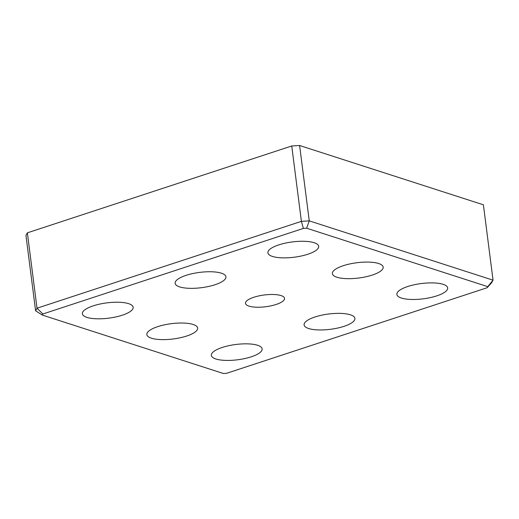 <?xml version="1.0" encoding="UTF-8"?>
<svg xmlns="http://www.w3.org/2000/svg" width="519" height="519" viewBox="0 0 519 519"><rect width="100%" height="100%" fill="white"/><g stroke="black" fill="none" stroke-linecap="round" stroke-linejoin="round"><path stroke-width="0.78" d="M350.377 314.806A25.606 7.701 -7.3 0 1 354.905 318.407A25.606 7.701 -7.3 0 1 330.486 329.299A25.606 7.701 -7.3 0 1 304.102 324.913A25.606 7.701 -7.3 0 1 321.436 315.241A25.606 7.701 -7.3 0 1 350.377 314.806M221.399 273.189A25.606 7.701 -7.3 0 1 225.934 276.789A25.606 7.701 -7.3 0 1 201.508 287.682A25.606 7.701 -7.3 0 1 175.13 283.296A25.606 7.701 -7.3 0 1 192.458 273.63A25.606 7.701 -7.3 0 1 221.399 273.189M378.656 263.522A25.606 7.701 -7.3 0 1 383.184 267.123A25.606 7.701 -7.3 0 1 358.759 278.015A25.606 7.701 -7.3 0 1 332.381 273.636A25.606 7.701 -7.3 0 1 349.715 263.963A25.606 7.701 -7.3 0 1 378.656 263.522M314.164 242.717A25.606 7.701 -7.3 0 1 318.698 246.317A25.606 7.701 -7.3 0 1 294.273 257.21A25.606 7.701 -7.3 0 1 267.895 252.824A25.606 7.701 -7.3 0 1 285.223 243.152A25.606 7.701 -7.3 0 1 314.164 242.717M443.142 284.328A25.606 7.701 -7.3 0 1 447.67 287.935A25.606 7.701 -7.3 0 1 423.245 298.827A25.606 7.701 -7.3 0 1 396.866 294.442A25.606 7.701 -7.3 0 1 414.201 284.769A25.606 7.701 -7.3 0 1 443.142 284.328M42.856 313.995L303.388 228.405L301.396 221.353L37.018 308.202L42.856 313.995L42.266 315.059L35.603 310.764L37.018 308.202L27.364 232.836L291.743 145.988L301.396 221.353L309.259 220.867L306.645 228.211L487.763 286.65L487.179 287.708L226.641 373.297L223.384 373.498L42.266 315.059M487.763 286.65L493.05 280.169L309.259 220.867L299.606 145.502L483.397 204.804L493.05 280.169L491.636 282.738L487.179 287.708M303.388 228.405L306.645 228.211M299.606 145.502L291.743 145.988M257.612 345.278A25.606 7.701 -7.3 0 1 262.14 348.878A25.606 7.701 -7.3 0 1 237.721 359.771A25.606 7.701 -7.3 0 1 211.337 355.385A25.606 7.701 -7.3 0 1 228.671 345.719A25.606 7.701 -7.3 0 1 257.612 345.278M128.634 303.66A25.606 7.701 -7.3 0 1 133.169 307.267A25.606 7.701 -7.3 0 1 108.743 318.16A25.606 7.701 -7.3 0 1 82.365 313.774A25.606 7.701 -7.3 0 1 99.693 304.102A25.606 7.701 -7.3 0 1 128.634 303.66M193.126 324.472A25.606 7.701 -7.3 0 1 197.655 328.073A25.606 7.701 -7.3 0 1 173.229 338.965A25.606 7.701 -7.3 0 1 146.851 334.58A25.606 7.701 -7.3 0 1 164.186 324.907A25.606 7.701 -7.3 0 1 193.126 324.472M281.058 295.583A19.683 5.917 -7.3 0 1 284.542 298.354A19.683 5.917 -7.3 0 1 265.767 306.723A19.683 5.917 -7.3 0 1 245.493 303.356A19.683 5.917 -7.3 0 1 258.819 295.921A19.683 5.917 -7.3 0 1 281.058 295.583M27.364 232.836L25.95 235.399L35.603 310.764"/></g></svg>
